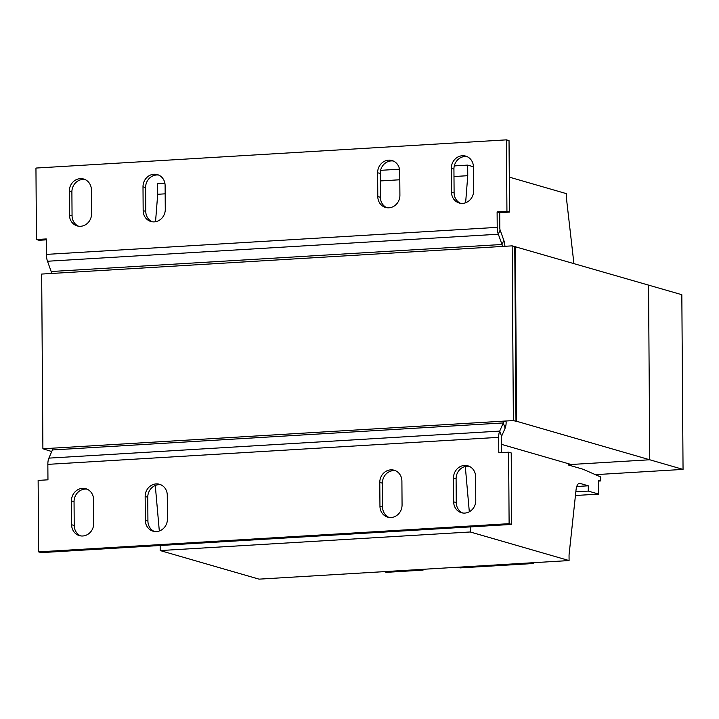<?xml version="1.0" encoding="UTF-8"?>
<svg xmlns="http://www.w3.org/2000/svg" width="719" height="719" viewBox="0 0 719 719"><rect width="100%" height="100%" fill="white"/><g stroke="black" fill="none" stroke-linecap="round" stroke-linejoin="round"><path stroke-width="1.08" d="M462.703 512.998A12.007 10.974 106.1 0 1 456.259 502.59L456.098 478.764A12.007 10.974 106.1 0 1 469.156 466.28M464.798 513.087A12.007 10.974 106.1 0 1 461.382 512.71A12.007 10.974 106.1 0 1 453.662 501.835L453.491 478.018A12.007 10.974 106.1 0 1 467.88 465.822A12.007 10.974 106.1 0 1 475.61 476.688L475.771 500.514A12.007 10.974 106.1 0 1 464.798 513.087M389.006 517.419A12.007 10.974 106.1 0 1 382.553 507.012L382.391 483.186A12.007 10.974 106.1 0 1 395.45 470.702M391.091 517.509A12.007 10.974 106.1 0 1 387.676 517.132A12.007 10.974 106.1 0 1 379.956 506.257L379.785 482.431A12.007 10.974 106.1 0 1 394.183 470.235A12.007 10.974 106.1 0 1 401.903 481.11L402.065 504.936A12.007 10.974 106.1 0 1 391.091 517.509M154.369 531.485A12.007 10.974 106.1 0 1 147.925 521.077L147.763 497.251A12.007 10.974 106.1 0 1 160.822 484.768M156.463 531.575A12.007 10.974 106.1 0 1 153.048 531.197A12.007 10.974 106.1 0 1 145.328 520.322L145.157 496.496A12.007 10.974 106.1 0 1 159.555 484.3A12.007 10.974 106.1 0 1 167.275 495.175L167.437 518.992A12.007 10.974 106.1 0 1 156.463 531.575M80.672 535.898A12.007 10.974 106.1 0 1 74.219 525.49L74.057 501.673A12.007 10.974 106.1 0 1 87.125 489.181M82.757 535.988A12.007 10.974 106.1 0 1 79.342 535.61A12.007 10.974 106.1 0 1 71.621 524.744L71.451 500.918A12.007 10.974 106.1 0 1 85.849 488.722A12.007 10.974 106.1 0 1 93.569 499.588L93.731 523.414A12.007 10.974 106.1 0 1 82.757 535.988M78.506 226.197A12.007 10.974 106.1 0 1 72.062 215.79L71.891 191.973A12.007 10.974 106.1 0 1 84.959 179.489M80.6 226.287A12.007 10.974 106.1 0 1 77.185 225.91A12.007 10.974 106.1 0 1 69.455 215.044L69.294 191.218A12.007 10.974 106.1 0 1 83.683 179.022A12.007 10.974 106.1 0 1 91.403 189.897L91.574 213.714A12.007 10.974 106.1 0 1 80.6 226.287M460.546 203.297A12.007 10.974 106.1 0 1 454.102 192.89L453.932 169.073A12.007 10.974 106.1 0 1 466.999 156.589M462.641 203.387A12.007 10.974 106.1 0 1 459.216 203.01A12.007 10.974 106.1 0 1 451.496 192.144L451.334 168.318A12.007 10.974 106.1 0 1 465.723 156.122A12.007 10.974 106.1 0 1 473.444 166.988L473.614 190.814A12.007 10.974 106.1 0 1 462.641 203.387M386.84 207.719A12.007 10.974 106.1 0 1 380.396 197.312L380.225 173.486A12.007 10.974 106.1 0 1 393.293 161.002M388.934 207.809A12.007 10.974 106.1 0 1 385.51 207.432A12.007 10.974 106.1 0 1 377.79 196.557L377.628 172.74A12.007 10.974 106.1 0 1 392.017 160.535A12.007 10.974 106.1 0 1 399.737 171.41L399.908 195.235A12.007 10.974 106.1 0 1 388.934 207.809M152.212 221.785A12.007 10.974 106.1 0 1 145.768 211.377L145.597 187.551A12.007 10.974 106.1 0 1 158.665 175.068M154.306 221.874A12.007 10.974 106.1 0 1 150.882 221.497A12.007 10.974 106.1 0 1 143.162 210.622L143 186.805A12.007 10.974 106.1 0 1 157.389 174.6A12.007 10.974 106.1 0 1 165.109 185.475L165.28 209.301A12.007 10.974 106.1 0 1 154.306 221.874M595.395 474.657L683.05 469.399L681.828 294.7L514.759 246.608L515.981 421.307L513.375 420.561L503.552 421.145L506.149 421.9A9.338 3.604 86.6 0 1 505.133 428.147L503.264 422.934A2.669 1.034 86.6 0 0 503.552 421.145L52.721 448.171A2.669 1.034 -93.4 0 1 52.433 449.959L48.874 458.129A9.338 3.604 86.6 0 0 47.849 464.366L47.957 479.816L38.134 480.409L38.628 551.877L41.235 552.623L511.712 524.421L511.218 452.952L508.612 452.206L509.115 523.675L38.628 551.877M575.829 491.841L588.322 491.095L588.286 485.801L579.963 483.393A10.668 4.116 86.6 0 0 579.424 483.339A10.668 4.116 86.6 0 0 576.036 489.954L569.044 554.996L569.08 560.559L470.244 531.979L470.208 526.91M575.443 495.499L598.72 494.106L588.322 491.095M576.746 486.493L588.286 485.801M568.405 463.701L568.414 464.995L582.974 469.21L600.68 476.967L600.707 480.939L598.63 480.337L598.72 494.106M598.63 481.065L600.707 480.939M470.244 531.979L160.193 550.565L259.029 579.146L569.08 560.559M160.193 550.565L160.157 545.496M469.318 511.775L465.292 466.451M159.321 530.99L155.277 485.478M465.624 202.767L467.754 175.697L467.683 165.109L473.444 166.772M155.538 221.722L157.704 194.283L165.172 193.833M380.279 180.936L399.8 179.768M453.986 176.523L467.754 175.697M157.704 194.283L157.632 183.696L164.903 183.255M380.594 170.331L399.53 169.19M454.3 165.909L467.683 165.109M509.295 177.135L566.518 193.681L566.554 199.244L573.906 263.496M501.386 452.637L501.278 438.096A2.669 1.034 -93.4 0 1 501.574 436.316L505.133 428.147M508.612 452.206L498.788 452.79L498.68 437.341A9.338 3.604 -93.4 0 1 499.705 431.103L503.264 422.934L52.433 449.959M509.115 523.675L511.712 524.421M514.759 246.608L512.162 245.853L502.329 246.446A2.669 1.034 86.6 0 0 502.015 244.487L498.33 234.223A9.338 3.604 -93.4 0 1 497.215 227.366L497.108 211.916L506.931 211.323L506.437 139.854L35.95 168.057L36.453 239.526L46.277 238.942L46.384 254.391A9.338 3.604 86.6 0 0 47.499 261.249L51.184 271.512A2.669 1.034 -93.4 0 1 51.498 273.472L41.675 274.065L42.897 448.764L52.721 448.171M36.453 239.526L39.051 240.281L46.286 239.849M506.437 139.854L509.034 140.609L509.537 212.078L499.705 212.671L499.813 228.112A2.669 1.034 -93.4 0 0 500.136 230.071L503.821 240.335A9.338 3.604 86.6 0 1 504.909 246.293M497.108 211.916L499.705 212.671M506.931 211.323L509.537 212.078M512.162 245.853L513.375 420.561M42.897 448.764L51.741 451.532M501.323 444.306L571.138 464.492L649.76 459.774L516.593 421.271L515.37 246.572M683.05 469.399L649.76 459.774L648.538 285.075L649.76 459.774L568.405 464.654M516.593 421.271L515.981 421.307M423.069 569.313L423.078 570.122L386.22 572.333L384.297 571.632M423.078 570.122L421.154 569.421M384.297 571.776L421.154 569.565M533.624 562.68L533.633 563.498L531.709 562.797M533.633 563.498L459.926 567.911L458.003 567.21M458.003 567.354L531.709 562.941M456.259 502.59L453.662 501.835M382.553 507.012L379.956 506.257M147.925 521.077L145.328 520.322M74.219 525.49L71.621 524.744M72.062 215.79L69.455 215.044M454.102 192.89L451.496 192.144M380.396 197.312L377.79 196.557M145.768 211.377L143.162 210.622M578.894 483.456L579.963 483.393M498.68 437.341L47.849 464.366M501.574 436.316L499.705 431.103L48.874 458.129M46.384 254.391L497.215 227.366M47.499 261.249L498.33 234.223L500.136 230.071M51.184 271.512L502.015 244.487L503.821 240.335M51.498 273.472L502.329 246.446M145.597 187.551L143 186.805M380.225 173.486L377.628 172.74M453.932 169.073L451.334 168.318M71.891 191.973L69.294 191.218M74.057 501.673L71.451 500.918M147.763 497.251L145.157 496.496M382.391 483.186L379.785 482.431M456.098 478.764L453.491 478.018"/></g></svg>
